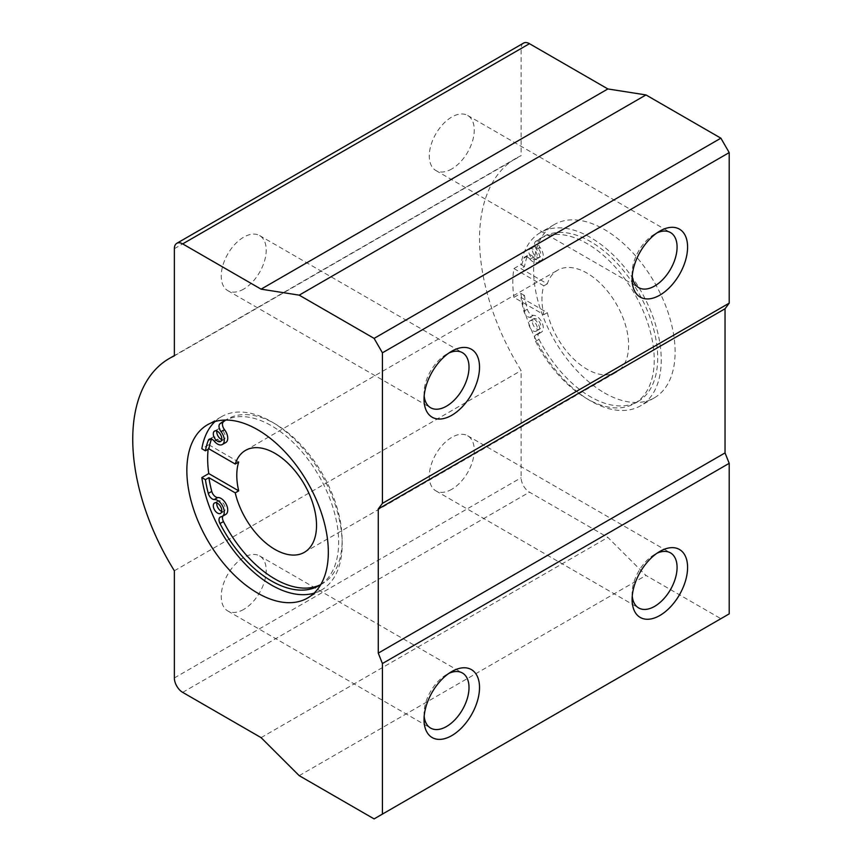 <?xml version="1.0" encoding="UTF-8"?>
<svg xmlns="http://www.w3.org/2000/svg" width="862" height="862" viewBox="0 0 862 862"><rect width="100%" height="100%" fill="white"/><g stroke="black" fill="none" stroke-linecap="round" stroke-linejoin="round"><path stroke-width="0.65" stroke-dasharray="4.31 3.23" d="M221.728 511.425A6.002 3.47 -120 0 0 224.012 511.381A6.002 3.47 -120 0 0 224.012 504.442A6.002 3.47 -120 0 0 218.011 500.984A6.002 3.47 -120 0 0 216.825 502.934M221.728 439.545A6.002 3.47 -120 0 0 224.012 439.491A6.002 3.47 -120 0 0 224.012 432.562A6.002 3.47 -120 0 0 218.011 429.093A6.002 3.47 -120 0 0 216.825 431.054M214.412 441.355L217.87 439.351A6.002 3.47 -120 0 0 212.752 437.174A6.002 3.47 -120 0 0 211.761 438.392A95.046 54.877 -120 0 0 211.492 439.103M217.655 497.525L217.87 497.503A9.504 5.484 -120 0 0 217.655 497.525L214.185 499.518M221.146 516.812L224.379 514.84A9.504 5.484 -120 0 0 225.769 514.409M224.594 514.819A6.002 3.47 -120 0 0 223.711 515.088A6.002 3.47 -120 0 0 222.816 516.122M320.686 584.619A95.046 54.877 -120 0 0 322.453 583.671A95.046 54.877 -120 0 0 322.453 473.928A95.046 54.877 -120 0 0 227.406 419.051A95.046 54.877 -120 0 0 225.704 420.106M224.379 429.513L224.594 429.793A9.504 5.484 -120 0 0 224.379 429.513L220.909 431.517M217.87 439.351L217.655 439.081A9.504 5.484 -120 0 0 225.769 442.529M540.162 332.635A6.002 3.47 -120 0 0 539.278 332.904A6.002 3.47 -120 0 0 539.03 339.38L535.561 341.374A6.002 3.47 -120 0 1 535.819 334.909A6.002 3.47 -120 0 1 536.692 334.628L539.935 332.646A9.504 5.484 -120 0 0 541.336 332.226A9.504 5.484 -120 0 0 541.907 322.345A9.504 5.484 -120 0 0 533.222 315.33L533.438 315.309A6.002 3.47 -120 0 1 527.328 309.21A95.046 54.877 -120 0 1 524.462 295.461L520.993 297.465L547.327 312.669A58.853 33.974 -120 0 0 616.449 372.147A58.853 33.974 -120 0 0 616.449 304.189A58.853 33.974 -120 0 0 557.595 270.215A58.853 33.974 -120 0 0 547.327 283.846L520.993 268.632A95.046 54.877 -120 0 1 523.859 258.201A6.002 3.47 -120 0 1 524.85 256.984L528.32 254.98A6.002 3.47 -120 0 0 527.328 256.208A95.046 54.877 -120 0 0 524.462 266.638L520.993 268.632M529.968 259.16L533.438 257.156L529.968 259.16A6.002 3.47 -120 0 0 524.85 256.984M529.753 258.891A9.504 5.484 -120 0 0 537.866 262.339A9.504 5.484 -120 0 0 536.476 249.323L536.692 249.603A6.002 3.47 -120 0 1 535.561 241.554A95.046 54.877 -120 0 1 539.504 238.871L542.974 236.867A95.046 54.877 -120 0 0 539.03 239.55A6.002 3.47 -120 0 0 540.162 247.599L536.692 249.603M535.561 341.374A95.046 54.877 -120 0 0 634.551 403.481A95.046 54.877 -120 0 0 634.551 293.737A95.046 54.877 -120 0 0 539.504 238.871M536.692 334.628L536.476 334.65A9.504 5.484 -120 0 0 537.866 334.219A9.504 5.484 -120 0 0 538.448 324.349A9.504 5.484 -120 0 0 529.753 317.335L529.968 317.313A6.002 3.47 -120 0 1 523.859 311.214A95.046 54.877 -120 0 1 520.993 297.465M533.115 259.009A6.002 3.47 -120 0 0 536.11 259.311A6.002 3.47 -120 0 0 536.11 252.372A6.002 3.47 -120 0 0 530.108 248.913A6.002 3.47 -120 0 0 529.193 253.719A6.002 3.47 -120 0 0 533.115 259.009M533.115 330.889A6.002 3.47 -120 0 0 536.11 331.191A6.002 3.47 -120 0 0 536.11 324.263A6.002 3.47 -120 0 0 530.108 320.793A6.002 3.47 -120 0 0 529.193 325.599A6.002 3.47 -120 0 0 533.115 330.889M632.245 596.192A31.797 18.361 -60 0 1 632.105 593.401A31.797 18.361 -60 0 1 654.592 554.449A31.797 18.361 -60 0 1 657.081 553.178M536.584 328.896A6.002 3.47 -120 0 0 539.58 329.187A6.002 3.47 -120 0 0 539.58 322.259A6.002 3.47 -120 0 0 533.578 318.789A6.002 3.47 -120 0 0 532.662 323.606A6.002 3.47 -120 0 0 536.584 328.896M536.584 257.005A6.002 3.47 -120 0 0 539.58 257.307A6.002 3.47 -120 0 0 539.58 250.368A6.002 3.47 -120 0 0 533.578 246.909A6.002 3.47 -120 0 0 532.662 251.715A6.002 3.47 -120 0 0 536.584 257.005M533.438 315.309L529.968 317.313M533.222 315.33L529.753 317.335M539.935 332.646L536.476 334.65M539.03 339.38A95.046 54.877 -120 0 0 638.009 401.487A95.046 54.877 -120 0 0 638.009 291.733A95.046 54.877 -120 0 0 542.974 236.867M533.222 256.887A9.504 5.484 -120 0 0 541.336 260.335A9.504 5.484 -120 0 0 539.935 247.329L536.476 249.323M533.438 257.156A6.002 3.47 -120 0 0 528.32 254.98M314.059 593.175A100.046 57.765 -120 0 0 321.483 590.007A100.046 57.765 -120 0 0 321.483 474.488A100.046 57.765 -120 0 0 221.437 416.723A100.046 57.765 -120 0 0 214.983 421.561M320.804 584.544A95.046 54.877 -120 0 0 318.983 475.932A95.046 54.877 -120 0 0 225.833 420.042M220.909 516.844L224.379 514.84M214.185 441.075L217.655 439.081M547.327 283.846L543.857 285.839A58.853 33.974 -120 0 0 543.857 314.673L513.924 297.39L520.863 293.392A100.046 57.765 -120 0 0 569.319 384.894A100.046 57.765 -120 0 0 640.52 405.819A100.046 57.765 -120 0 0 640.52 290.289A100.046 57.765 -120 0 0 540.474 232.535A100.046 57.765 -120 0 0 520.863 264.559L524.462 266.638M543.857 285.839L513.924 268.556A100.046 57.765 -120 0 0 513.924 297.39M513.924 268.556L520.863 264.559M524.462 295.461L520.863 293.392M547.327 312.669L543.857 314.673M238.699 462.032L208.766 444.749A100.046 57.765 -120 0 0 208.141 449.264M208.766 444.749L201.827 448.746M374.108 818.9L729.198 613.884M604.359 392.856A100.046 57.765 -120 0 0 654.387 397.802A100.046 57.765 -120 0 0 654.387 282.283A100.046 57.765 -120 0 0 554.341 224.529A100.046 57.765 -120 0 0 534.731 256.553A100.046 57.765 -120 0 0 604.359 392.856M523.579 43.1A11.766 6.799 -120 0 0 521.133 48.487L521.133 155.666A176.548 101.931 -120 0 0 516.09 158.274A176.548 101.931 -120 0 0 521.133 370.563L521.133 477.742A11.766 6.799 -120 0 0 529.462 492.159L607.872 537.425L645.972 575.45L720.88 618.69M243.72 289.072A31.797 18.361 -60 0 1 227.816 290.656A31.797 18.361 -60 0 1 227.816 253.934A31.797 18.361 -60 0 1 259.613 235.574A31.797 18.361 -60 0 1 264.494 261.057A31.797 18.361 -60 0 1 243.72 289.072M451.785 168.952A31.797 18.361 -60 0 1 435.881 170.525A31.797 18.361 -60 0 1 435.881 133.804A31.797 18.361 -60 0 1 467.678 115.454A31.797 18.361 -60 0 1 472.559 140.926A31.797 18.361 -60 0 1 451.785 168.952M174.361 355.877L521.133 155.666M174.361 570.773L521.133 370.563M243.72 609.412A31.797 18.361 -60 0 1 227.816 610.996A31.797 18.361 -60 0 1 227.816 574.275A31.797 18.361 -60 0 1 259.613 555.915A31.797 18.361 -60 0 1 264.494 581.397A31.797 18.361 -60 0 1 243.72 609.412M451.785 489.293A31.797 18.361 -60 0 1 435.881 490.866A31.797 18.361 -60 0 1 435.881 454.145A31.797 18.361 -60 0 1 467.678 435.784A31.797 18.361 -60 0 1 472.559 461.267A31.797 18.361 -60 0 1 451.785 489.293M261.089 737.635L607.872 537.425M299.2 775.66L645.972 575.45M632.245 275.851A31.797 18.361 -60 0 1 632.105 273.06A31.797 18.361 -60 0 1 654.592 234.119A31.797 18.361 -60 0 1 657.081 232.837M424.179 716.322A31.797 18.361 -60 0 1 424.039 713.52A31.797 18.361 -60 0 1 446.527 674.58A31.797 18.361 -60 0 1 449.016 673.297M424.179 395.981A31.797 18.361 -60 0 1 424.039 393.191A31.797 18.361 -60 0 1 446.527 354.239A31.797 18.361 -60 0 1 449.016 352.967M527.328 309.21L523.859 311.214M539.03 239.55L535.561 241.554M527.328 256.208L523.859 258.201M210.834 438.93L211.761 438.392M174.361 248.698L521.133 48.487M174.361 677.952L521.133 477.742M182.679 692.369L529.462 492.159M632.105 593.401L632.105 599.467M654.592 554.449L659.85 551.421M536.11 331.191L539.58 329.187M530.108 320.793L533.578 318.789M536.11 259.311L539.58 257.307M530.108 248.913L533.578 246.909M537.866 334.219L541.336 332.226M535.819 334.909L539.278 332.904M634.551 403.481L638.009 401.487M537.866 262.339L541.336 260.335M218.011 429.093L214.541 431.097M224.012 439.491L220.543 441.495M218.011 500.984L214.541 502.988M224.012 511.381L220.543 513.386M223.711 515.088L220.252 517.092M227.406 419.051L223.937 421.055M322.453 583.671L318.983 585.675M212.752 437.174L209.283 439.178M221.437 416.723L207.57 424.729M321.483 590.007L307.605 598.012M554.341 224.529L540.474 232.535M654.387 397.802L640.52 405.819M304.351 552.327L616.449 372.147M245.498 450.395L557.595 270.215M516.09 158.274L174.361 355.564M435.881 170.525L638.688 287.617M467.678 115.454L670.485 232.535M424.039 713.52L424.039 719.598M446.527 674.58L451.785 671.541M632.105 273.06L632.105 279.126M654.592 234.119L659.85 231.081M435.881 490.866L638.688 607.958M467.678 435.784L670.485 552.876M227.816 610.996L430.623 728.078M259.613 555.915L462.42 673.006M424.039 393.191L424.039 399.257M446.527 354.239L451.785 351.2M227.816 290.656L430.623 407.737M259.613 235.574L462.42 352.666"/><path stroke-width="1.29" d="M216.825 502.934A6.002 3.47 -120 0 0 221.017 511.08A6.002 3.47 -120 0 0 221.728 511.425M725.039 308.758L378.267 508.968L382.426 503.365L729.198 303.155L725.039 308.758L725.039 452.916L729.198 463.325L382.426 663.535L378.267 653.127L725.039 452.916M216.825 431.054A6.002 3.47 -120 0 0 221.017 439.2A6.002 3.47 -120 0 0 221.728 439.545M211.492 439.103A95.046 54.877 -120 0 0 208.895 448.822L235.229 464.036A58.853 33.974 -120 0 1 245.498 450.395A58.853 33.974 -120 0 1 304.351 484.379A58.853 33.974 -120 0 1 304.351 552.327A58.853 33.974 -120 0 1 235.229 492.859L208.895 477.656A95.046 54.877 -120 0 0 211.761 491.405A6.002 3.47 -120 0 0 217.87 497.503A9.504 5.484 -120 0 1 226.415 504.69A9.504 5.484 -120 0 1 225.769 514.409L222.299 516.413A9.504 5.484 -120 0 0 222.881 506.533A9.504 5.484 -120 0 0 214.185 499.518L217.87 497.503M222.816 516.122A6.002 3.47 -120 0 0 223.463 521.564A95.046 54.877 -120 0 0 320.686 584.619M225.704 420.106A95.046 54.877 -120 0 0 223.463 421.744A6.002 3.47 -120 0 0 224.594 429.793A9.504 5.484 -120 0 1 225.769 442.529L222.299 444.533A9.504 5.484 -120 0 0 220.909 431.517L224.594 429.793M451.785 415.268A39.232 22.649 -60 0 1 424.039 399.257A39.232 22.649 -60 0 1 451.785 351.2A39.232 22.649 -60 0 1 479.52 367.223A39.232 22.649 -60 0 1 451.785 415.268M659.85 295.149A39.232 22.649 -60 0 1 632.105 279.126A39.232 22.649 -60 0 1 659.85 231.081A39.232 22.649 -60 0 1 687.585 247.092A39.232 22.649 -60 0 1 659.85 295.149M729.198 303.155L729.198 152.596L720.88 138.179L645.972 94.939L607.872 88.948L529.462 43.682A11.766 6.799 -120 0 0 523.579 43.1L176.796 243.31A11.766 6.799 -120 0 0 174.361 248.698L174.361 355.877A176.548 101.931 -120 0 0 169.318 358.473A176.548 101.931 -120 0 0 174.361 570.773L174.361 677.952A11.766 6.799 -120 0 0 182.679 692.369L261.089 737.635L299.2 775.66L374.108 818.9L729.198 613.884L729.198 463.325M382.426 503.365L382.426 352.806L729.198 152.596M657.081 553.178A31.797 18.361 -60 0 1 670.485 552.876A31.797 18.361 -60 0 1 675.366 578.359A31.797 18.361 -60 0 1 654.592 606.385A31.797 18.361 -60 0 1 638.688 607.958A31.797 18.361 -60 0 1 632.245 596.192M659.85 615.49A39.232 22.649 -60 0 1 632.105 599.467A39.232 22.649 -60 0 1 659.85 551.421A39.232 22.649 -60 0 1 687.585 567.433A39.232 22.649 -60 0 1 659.85 615.49M378.267 508.968L378.267 653.127M217.547 441.204A6.002 3.47 -120 0 0 220.543 441.495A6.002 3.47 -120 0 0 220.543 434.567A6.002 3.47 -120 0 0 214.541 431.097A6.002 3.47 -120 0 0 213.625 435.913A6.002 3.47 -120 0 0 217.547 441.204M217.547 513.084A6.002 3.47 -120 0 0 220.543 513.386A6.002 3.47 -120 0 0 220.543 506.447A6.002 3.47 -120 0 0 214.541 502.988A6.002 3.47 -120 0 0 213.625 507.793A6.002 3.47 -120 0 0 217.547 513.084M214.412 499.507A6.002 3.47 -120 0 1 208.292 493.398A95.046 54.877 -120 0 1 205.425 479.66L201.827 477.58A100.046 57.765 -120 0 0 314.059 593.175M214.983 421.561A100.046 57.765 -120 0 0 201.827 448.746L205.425 450.826L208.895 448.822M222.299 444.533A9.504 5.484 -120 0 1 214.185 441.075L214.412 441.355A6.002 3.47 -120 0 0 209.283 439.178A6.002 3.47 -120 0 0 208.292 440.396A95.046 54.877 -120 0 0 205.425 450.826M225.833 420.042A95.046 54.877 -120 0 0 223.937 421.055A95.046 54.877 -120 0 0 220.004 423.748A6.002 3.47 -120 0 0 221.125 431.797M222.299 516.413A9.504 5.484 -120 0 1 220.909 516.844L221.125 516.823A6.002 3.47 -120 0 0 220.252 517.092A6.002 3.47 -120 0 0 220.004 523.568A95.046 54.877 -120 0 0 318.983 585.675A95.046 54.877 -120 0 0 320.804 584.544M205.425 479.66L208.895 477.656M208.141 449.264A100.046 57.765 -120 0 0 208.766 473.572L238.699 490.855L235.229 492.859M235.229 464.036L238.699 462.032A58.853 33.974 -120 0 0 238.699 490.855M208.766 473.572L201.827 477.58M187.959 456.763A100.046 57.765 -120 0 0 257.587 593.067A100.046 57.765 -120 0 0 307.605 598.012A100.046 57.765 -120 0 0 307.615 482.494A100.046 57.765 -120 0 0 207.57 424.729A100.046 57.765 -120 0 0 187.959 456.763M382.426 352.806L374.108 338.389L720.88 138.179M374.108 338.389L299.2 295.149L645.972 94.939M299.2 295.149L261.089 289.158L607.872 88.948M261.089 289.158L182.679 243.892A11.766 6.799 -120 0 0 176.796 243.31M451.785 735.609A39.232 22.649 -60 0 1 424.039 719.598A39.232 22.649 -60 0 1 451.785 671.541A39.232 22.649 -60 0 1 479.52 687.564A39.232 22.649 -60 0 1 451.785 735.609M382.426 814.094L382.426 663.535M657.081 232.837A31.797 18.361 -60 0 1 670.485 232.535A31.797 18.361 -60 0 1 675.366 258.018A31.797 18.361 -60 0 1 654.592 286.044A31.797 18.361 -60 0 1 638.688 287.617A31.797 18.361 -60 0 1 632.245 275.851M449.016 673.297A31.797 18.361 -60 0 1 462.42 673.006A31.797 18.361 -60 0 1 467.301 698.489A31.797 18.361 -60 0 1 446.527 726.504A31.797 18.361 -60 0 1 430.623 728.078A31.797 18.361 -60 0 1 424.179 716.322M449.016 352.967A31.797 18.361 -60 0 1 462.42 352.666A31.797 18.361 -60 0 1 467.301 378.149A31.797 18.361 -60 0 1 446.527 406.164A31.797 18.361 -60 0 1 430.623 407.737A31.797 18.361 -60 0 1 424.179 395.981M208.292 493.398L211.761 491.405M220.004 523.568L223.463 521.564M220.004 423.748L223.463 421.744M208.292 440.396L210.834 438.93M182.679 243.892L529.462 43.682M174.361 355.564L169.318 358.473"/></g></svg>
